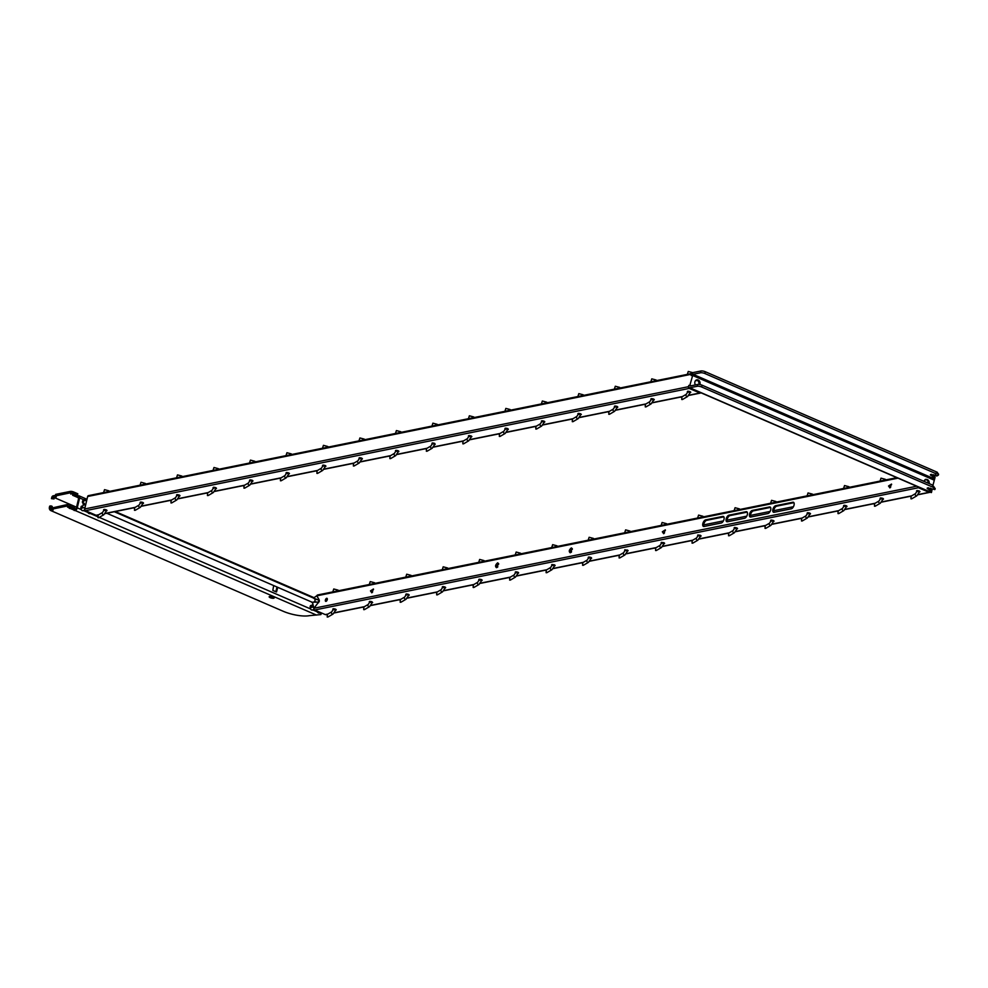 <?xml version="1.0" encoding="UTF-8"?>
<svg xmlns="http://www.w3.org/2000/svg" width="988" height="988" viewBox="0 0 988 988"><rect width="100%" height="100%" fill="white"/><g stroke="black" fill="none" stroke-linecap="round" stroke-linejoin="round"><path stroke-width="1.48" d="M515.958 572.892C514.884 572.027 515.514 571.891 517.86 572.509L518.083 573.299L517.91 572.435L515.291 572.423M518.12 573.052L515.662 572.46M518.157 572.991L515.625 572.521L514.192 574.88A1.284 0.914 -120.2 0 0 515.477 577.091L510.364 580.067L509.635 580.08L509.808 577.844M478.797 579.536L479.464 580.277C478.402 579.413 479.032 579.277 481.366 579.894L481.601 580.685L481.428 579.833L478.81 579.82M481.638 580.438L479.18 579.857M481.675 580.388L479.143 579.907L477.71 582.265A1.284 0.914 -120.2 0 0 478.995 584.488L473.882 587.465L473.153 587.465L473.326 585.229M442.266 587.033L442.982 587.662C441.92 586.798 442.55 586.674 444.884 587.28L445.119 588.07L444.933 587.218L442.328 587.205M445.156 587.823L442.686 587.243M445.193 587.774L442.661 587.292L441.228 589.651A1.284 0.914 -120.2 0 0 442.513 591.874L437.4 594.85L436.659 594.85L436.832 592.615M409.007 595.344L408.452 594.603L405.784 594.393L406.5 595.048C405.426 594.183 406.068 594.06 408.402 594.665L408.637 595.455M408.18 594.714L406.204 594.566L408.18 594.714M406.204 594.566L404.734 597.036A1.284 0.914 -120.2 0 0 406.031 599.259L400.918 602.235L400.177 602.248L400.35 600M369.29 601.803L370.006 602.433C368.944 601.569 369.574 601.445 371.92 602.062L372.143 602.841L371.97 601.988L369.364 601.976M372.192 602.606L369.722 602.013M372.217 602.544L369.697 602.075L368.252 604.421A1.284 0.914 -120.2 0 0 369.549 606.644L364.424 609.621L363.695 609.633L363.868 607.398M332.87 609.09L333.524 609.831C332.462 608.966 333.092 608.83 335.438 609.448L335.661 610.226L335.488 609.374L332.882 609.361M335.71 609.991L333.24 609.398M335.735 609.929L333.203 609.46L331.77 611.807A1.284 0.914 -120.2 0 0 333.067 614.03L327.942 617.006L327.213 617.018L327.386 614.783M516.292 554.737L515.366 554.478L516.168 552.045L520.306 553.144A1.284 1.112 -75.1 0 1 520.441 553.194M479.81 562.123L478.884 561.876L479.674 559.43L483.824 560.529A1.284 1.112 -75.1 0 1 483.959 560.579M443.328 569.508L442.402 569.261L443.192 566.816L447.342 567.915A1.284 1.112 -75.1 0 1 447.478 567.964M406.846 576.906L405.92 576.646L406.71 574.213L410.86 575.312A1.284 1.112 -75.1 0 1 410.996 575.349M370.364 584.291L369.438 584.032L370.228 581.599L374.378 582.698A1.284 1.112 -75.1 0 1 374.514 582.747M333.87 591.676L332.956 591.417L333.746 588.984L337.896 590.083A1.284 1.112 -75.1 0 1 338.032 590.132M688.401 374.156L687.475 373.909L688.265 371.463L692.415 372.562A1.284 1.112 -75.1 0 1 692.551 372.612M687.389 391.569L688.056 392.31C686.981 391.446 687.623 391.31 689.957 391.927L690.192 392.718L690.007 391.866L687.401 391.853M690.229 392.471L687.759 391.89M690.266 392.421L687.734 391.94L686.302 394.298A1.284 0.914 -120.2 0 0 687.586 396.521L682.473 399.498L681.732 399.498L681.905 397.262M690.686 392.088L687.389 391.47L690.711 392.36M688.13 392.014C686.969 391.1 687.599 390.976 690.032 391.631L690.056 391.68M469.498 418.48L468.571 418.233L469.362 415.787L473.511 416.887A1.284 1.112 -75.1 0 1 473.647 416.936M578.943 396.324L578.029 396.065L578.82 393.632L582.969 394.731A1.284 1.112 -75.1 0 1 583.105 394.78M542.461 403.709L541.535 403.45L542.338 401.017L546.488 402.116A1.284 1.112 -75.1 0 1 546.611 402.165M505.98 411.094L505.053 410.835L505.856 408.402L509.993 409.501A1.284 1.112 -75.1 0 1 510.129 409.551M433.016 425.877L432.089 425.618L432.88 423.173L437.029 424.272A1.284 1.112 -75.1 0 1 437.165 424.321M396.534 433.263L395.608 433.003L396.398 430.57L400.548 431.67A1.284 1.112 -75.1 0 1 400.683 431.707M360.04 440.648L359.126 440.389L359.916 437.956L364.066 439.055A1.284 1.112 -75.1 0 1 364.202 439.104M323.558 448.033L322.631 447.774L323.434 445.341L327.584 446.44A1.284 1.112 -75.1 0 1 327.72 446.49M844.011 505.98L846.481 506.56M846.506 506.511L843.987 506.029L842.542 508.388A1.284 0.914 -120.2 0 0 843.838 510.611L838.713 513.587L837.985 513.587L838.157 511.352M734.862 528.568C733.788 527.703 734.417 527.567 736.752 528.185L736.986 528.963L736.813 528.111L734.195 528.098M737.023 528.728L734.566 528.135M737.06 528.666L734.529 528.197L733.096 530.544A1.284 0.914 -120.2 0 0 734.38 532.767L729.268 535.743L728.539 535.755L728.712 533.52M844.654 488.257L843.727 487.998L844.518 485.553L848.667 486.652A1.284 1.112 -75.1 0 1 848.803 486.701M735.196 510.413L734.269 510.154L735.072 507.721L739.209 508.82A1.284 1.112 -75.1 0 1 739.345 508.869M577.943 413.737L578.598 414.478C577.535 413.601 578.165 413.478 580.512 414.096L580.734 414.874L580.561 414.021L577.955 414.009M580.783 414.639L578.313 414.046M580.808 414.577L578.276 414.108L576.844 416.454A1.284 0.914 -120.2 0 0 578.141 418.677L573.015 421.654L572.287 421.666L572.46 419.431M541.449 421.123L542.116 421.864C541.054 420.999 541.683 420.863 544.03 421.481L544.252 422.259L544.079 421.407L541.461 421.394M544.289 422.024L541.832 421.431M544.326 421.962L541.795 421.493L540.362 423.84A1.284 0.914 -120.2 0 0 541.646 426.063A1.284 0.914 -120.2 0 1 541.646 426.063L536.533 429.039L535.805 429.051L535.978 426.816M504.967 428.508L508.289 429.298M508.277 429.027L504.979 428.78M505.72 428.953C504.633 428.076 505.276 427.952 507.61 428.57M508.141 429.545L507.597 428.792L504.917 428.594L505.634 429.249M505.646 429.249C504.572 428.384 505.201 428.249 507.536 428.866L508.289 429.41L507.622 428.57M507.807 429.41L505.35 428.829M507.844 429.36L505.313 428.878L503.88 431.237A1.284 0.914 -120.2 0 0 505.164 433.46L500.052 436.424L499.323 436.437L499.496 434.201M468.436 435.992L469.152 436.634C468.09 435.77 468.72 435.646 471.054 436.251L471.288 437.042L471.103 436.19L468.497 436.177M471.325 436.795L468.868 436.214M471.362 436.745L468.831 436.264L467.398 438.623A1.284 0.914 -120.2 0 0 468.683 440.846L463.57 443.822L462.829 443.822L463.002 441.587M432.003 443.291L432.67 444.02C431.595 443.155 432.238 443.032 434.572 443.637L434.806 444.427L434.621 443.575L432.015 443.563M434.844 444.18L432.374 443.6M434.881 444.131L432.349 443.649L430.904 446.008A1.284 0.914 -120.2 0 0 432.201 448.231L427.088 451.207L426.347 451.207L426.52 448.972M395.521 450.676L396.176 451.405C395.114 450.54 395.743 450.417 398.09 451.022L398.312 451.812L398.139 450.96L395.533 450.948M398.362 451.578L395.892 450.985M398.386 451.516L395.867 451.047L394.422 453.393A1.284 0.914 -120.2 0 0 395.719 455.616L390.593 458.593L389.865 458.605L390.038 456.357M362.201 459.099L361.657 458.346L358.99 458.148L359.694 458.803C358.632 457.926 359.262 457.802 361.608 458.42L361.83 459.198M361.88 458.963L359.41 458.37M361.904 458.901L359.373 458.432L357.94 460.779A1.284 0.914 -120.2 0 0 359.237 463.002L354.112 465.978L353.383 465.99L353.556 463.755M322.545 465.447L323.212 466.188C322.15 465.323 322.78 465.187 325.126 465.805L325.348 466.583L325.176 465.731L322.57 465.719M325.398 466.348L322.928 465.756M325.423 466.287L322.891 465.817L321.458 468.164A1.284 0.914 -120.2 0 0 322.755 470.387L317.63 473.363L316.901 473.376L317.074 471.14M691.23 385.765L689.883 385.184L690.217 385.975L697.701 384.456A3.211 0.914 13.4 0 1 702.073 385.197L932.129 484.873L935.13 488.529M287.076 455.419L286.149 455.159L286.952 452.726L291.089 453.825A1.284 1.112 -75.1 0 1 291.225 453.875M214.112 470.202L213.186 469.942L213.976 467.497L218.126 468.608A1.284 1.112 -75.1 0 1 218.262 468.645M177.63 477.587L176.704 477.328L177.494 474.895L181.644 475.994A1.284 1.112 -75.1 0 1 181.78 476.031M141.136 484.972L140.222 484.713L141.012 482.28L145.162 483.379A1.284 1.112 -75.1 0 1 145.298 483.428M104.654 492.357L103.74 492.098L104.53 489.665L108.68 490.764A1.284 1.112 -75.1 0 1 108.816 490.814M916.605 490.888L919.272 490.999C916.913 490.332 916.271 490.456 917.346 491.332M919.779 491.925L916.617 491.16M917.235 491.616C916.222 490.752 916.864 490.628 919.173 491.246L919.408 492.036L919.976 491.604L919.26 490.95L916.605 490.789L917.272 491.629M919.445 491.789L916.988 491.209M919.482 491.74L916.95 491.258L915.518 493.617A1.284 0.914 -120.2 0 0 916.802 495.84L911.689 498.804L910.948 498.817L911.121 496.581M697.701 535.212L701.023 536.002M701.011 535.731L697.713 535.496M697.837 534.977L700.369 535.323M700.319 535.508L697.652 535.298L698.368 535.953C697.306 535.088 697.936 534.953 700.27 535.57L701.011 536.151L700.319 535.508M700.875 536.249L700.356 535.274M700.541 536.114L698.084 535.533M700.578 536.064L698.047 535.582L696.614 537.941A1.284 0.914 -120.2 0 0 697.899 540.164L692.786 543.141L692.045 543.141L692.23 540.905M661.219 542.61L664.541 543.4M664.529 543.116L661.219 542.498M661.355 542.363L663.887 542.708M664.393 543.635L661.231 542.881M661.17 542.708L661.886 543.338C660.811 542.474 661.454 542.35 663.788 542.955L664.541 543.499M664.06 543.499L661.59 542.918M664.097 543.449L661.565 542.968L660.132 545.327A1.284 0.914 -120.2 0 1 660.132 545.327A1.284 0.914 -120.2 0 0 661.417 547.55L656.304 550.526L655.563 550.526L655.736 548.291M628.035 550.514L627.38 550.044L628.047 550.785M624.737 549.995L627.405 550.094L624.749 550.267M624.873 549.748L628.109 550.687L624.688 550.069L625.392 550.724C624.33 549.859 624.972 549.736 627.306 550.341L627.541 551.131M627.578 550.884L625.108 550.304M619.822 557.911L619.081 557.924L619.254 555.676M551.773 564.766L555.083 565.556M555.071 565.284L554.429 564.827M554.935 565.803L551.712 564.852L554.416 564.815L551.909 564.531M551.712 564.864L552.428 565.506C551.366 564.63 551.996 564.506 554.342 565.124L554.564 565.902M554.614 565.667L552.144 565.074M554.639 565.605L552.107 565.136L550.674 567.483A1.284 0.914 -120.2 0 0 551.971 569.706L546.846 572.682L546.117 572.694L546.29 570.459M698.714 517.798L697.787 517.539L698.578 515.106L702.727 516.205A1.284 1.112 -75.1 0 1 702.863 516.255M662.232 525.184L661.305 524.937L662.096 522.491L666.245 523.591A1.284 1.112 -75.1 0 1 666.381 523.64M650.907 398.967L654.217 399.757M654.204 399.473L653.55 399.016C651.203 398.399 650.573 398.535 651.648 399.399M650.857 399.041L654.278 399.658L650.919 399.238M654.081 399.992L653.476 399.313C651.141 398.707 650.499 398.831 651.574 399.695L650.845 399.066M653.747 399.93L651.253 399.325L649.808 401.684A1.284 0.914 -120.2 0 0 651.104 403.907L653.772 399.807L651.277 399.276M651.104 403.907L645.991 406.883L645.25 406.883L645.423 404.648M577.931 413.639L581.253 414.528M581.24 414.256L577.931 413.626M578.684 414.17C577.61 413.305 578.239 413.182 580.586 413.787L581.315 414.429M544.759 421.641L541.449 421.012L544.771 421.913M542.202 421.567C541.128 420.69 541.757 420.567 544.092 421.172L544.623 422.16M398.819 451.195L395.509 450.565L398.831 451.467M396.262 451.108C395.188 450.244 395.818 450.12 398.164 450.726L398.695 451.714M286.063 472.832L289.385 473.623M289.373 473.351L286.075 473.116M288.706 472.894C286.372 472.276 285.742 472.4 286.816 473.277M289.237 473.87L288.694 473.129L286.014 472.919L286.73 473.573M286.742 473.573C285.668 472.709 286.298 472.573 288.644 473.19L289.385 473.734M288.904 473.734L286.446 473.153M288.941 473.684L286.409 473.203L284.976 475.561A1.284 0.914 -120.2 0 0 286.261 477.784L281.148 480.761L280.419 480.761L280.592 478.525M249.581 480.23L252.903 481.02M252.891 480.736L252.249 480.291C249.89 479.662 249.248 479.798 250.335 480.662M249.532 480.304L252.953 480.921L249.594 480.501M252.755 481.255L252.15 480.576C249.816 479.97 249.186 480.094 250.26 480.958L249.532 480.329M252.422 481.193L249.964 480.539M249.779 485.17L252.422 481.181L249.927 480.588L248.494 482.947A1.284 0.914 -120.2 0 0 249.779 485.17L244.666 488.146L243.925 488.146L244.11 485.911M216.409 488.134L215.767 487.677L216.421 488.405M213.099 487.615L215.767 487.714M213.84 488.047C212.766 487.183 213.396 487.047 215.742 487.664L213.112 487.887M216.273 488.64L215.717 487.899L213.05 487.689L213.766 488.344C212.692 487.479 213.334 487.356 215.668 487.961L216.421 488.504L215.755 487.664M215.446 488.01L213.47 487.862L215.446 488.01M213.47 487.862L212.012 490.332A1.284 0.914 -120.2 0 0 213.297 492.555L208.184 495.531L207.443 495.544L207.616 493.296M176.617 495L179.927 495.791M179.915 495.519L179.285 495.062C176.914 494.445 176.284 494.568 177.358 495.433M179.791 496.038L176.63 495.272M176.605 494.902L177.284 495.729C176.21 494.865 176.852 494.741 179.186 495.346L179.421 496.137M179.458 495.902L176.988 495.309M179.483 495.84L176.963 495.371L175.518 497.717A1.284 0.914 -120.2 0 0 176.815 499.94L171.702 502.917L170.961 502.929L171.134 500.694M140.135 502.386L143.445 503.176M143.433 502.904L142.791 502.447C140.432 501.83 139.802 501.953 140.876 502.83M140.086 502.472L143.507 503.077L140.148 502.657M143.297 503.423L142.704 502.744C140.358 502.126 139.728 502.25 140.802 503.127L140.074 502.484M142.976 503.287L140.506 502.694M143.001 503.225L140.481 502.756L139.036 505.103A1.284 0.914 -120.2 0 0 140.333 507.326L135.208 510.302L134.479 510.314L134.652 508.079M103.654 509.771L106.963 510.561M106.951 510.29L106.296 509.833C103.95 509.215 103.32 509.339 104.395 510.216M106.815 510.808L106.222 510.129C103.876 509.512 103.246 509.647 104.32 510.512L103.641 509.672L106.296 509.833L106.976 510.66L103.666 510.043M106.494 510.673L104.024 510.08M106.519 510.611L103.987 510.141L102.554 512.488A1.284 0.914 -120.2 0 0 102.554 512.5A1.284 0.914 -120.2 0 0 103.851 514.711L98.726 517.687L97.997 517.7L98.17 515.464M924.064 481.378A3.211 2.618 -101.4 0 1 929.152 483.589M928.189 483.169A3.211 2.618 78.6 0 0 925.484 479.353M651.919 381.541L650.993 381.294L651.784 378.849L655.933 379.948A1.284 1.112 -75.1 0 1 656.069 379.997M250.594 462.804L249.668 462.557L250.458 460.112L254.608 461.211A1.284 1.112 -75.1 0 1 254.743 461.26M843.579 505.77L844.295 506.399C843.233 505.535 843.863 505.411 846.21 506.017L846.432 506.807L846.259 505.955L843.653 505.942M807.529 513.365L809.999 513.958M810.024 513.896L807.492 513.427L806.06 515.773A1.284 0.914 -120.2 0 0 807.357 517.996L802.231 520.972L801.503 520.985L801.676 518.737M771.048 520.75L773.505 521.343M773.542 521.281L771.01 520.812L769.578 523.158A1.284 0.914 -120.2 0 0 770.875 525.381L765.749 528.358L765.021 528.37L765.194 526.135M588.255 557.38L591.565 558.171M591.553 557.899L590.898 557.43C588.515 556.787 587.885 556.911 588.996 557.812M591.417 558.418L588.206 557.467L590.91 557.479M588.193 557.479L588.91 558.109C587.848 557.244 588.478 557.121 590.824 557.726L591.577 558.282L590.91 557.43M591.096 558.282L588.626 557.689M591.12 558.22L588.601 557.751L587.156 560.097A1.284 0.914 -120.2 0 0 588.453 562.32L583.328 565.297L582.599 565.309L582.772 563.074M442.315 586.934L445.637 587.724M443.056 587.366C441.982 586.501 442.624 586.366 444.958 586.983L445.625 587.44M442.266 587.008L444.971 586.983L445.489 587.959M317.728 602.112A6.089 5.977 -136.3 0 1 314.727 601.457L315.234 599.358A6.076 4.446 -174.7 0 1 318.247 599.951L319.371 601.149L317.728 602.112A15.413 1.112 174.3 0 1 316.938 602.174L312.529 602.198M808.159 495.643L807.245 495.383L808.036 492.95L812.185 494.049A1.284 1.112 -75.1 0 1 812.321 494.086M771.677 503.028L770.751 502.769L771.554 500.336L775.704 501.435A1.284 1.112 -75.1 0 1 775.839 501.484M721.203 523.01L704.061 526.481A3.532 1.778 113.4 0 1 703.444 526.431A3.532 1.778 113.4 0 1 702.999 523.035A3.532 1.778 113.4 0 1 705.63 519.886L722.784 516.415A3.532 1.778 113.4 0 1 723.401 516.465A3.532 1.778 113.4 0 1 723.846 519.861A3.532 1.778 113.4 0 1 721.203 523.01M723.834 516.848A3.532 1.778 -66.6 0 0 723.796 516.86L706.655 520.33A3.532 1.778 -66.6 0 0 704.222 522.948A3.532 1.778 -66.6 0 0 704.024 526.481M791.252 508.82L774.11 512.29A3.532 1.778 113.4 0 1 773.493 512.241A3.532 1.778 113.4 0 1 773.048 508.845A3.532 1.778 113.4 0 1 775.679 505.708L792.833 502.237A3.532 1.778 113.4 0 1 793.45 502.287A3.532 1.778 113.4 0 1 793.883 505.683A3.532 1.778 113.4 0 1 791.252 508.82M792.833 502.237L793.846 502.67A3.532 1.778 -66.6 0 0 793.846 502.67L776.704 506.152A3.532 1.778 -66.6 0 0 774.271 508.771A3.532 1.778 -66.6 0 0 774.073 512.303M614.425 406.352L617.735 407.142M617.586 407.389L617.068 406.401L617.722 406.871M614.721 406.895L616.994 406.698L617.475 407.451L617.043 406.636L614.375 406.439L617.08 406.401C614.721 405.796 614.091 405.92 615.166 406.784M615.079 407.081L614.437 406.636M617.265 407.254L614.795 406.661M617.29 407.192L614.771 406.723L613.326 409.069A1.284 0.914 -120.2 0 0 614.622 411.292L609.497 414.268L608.769 414.281L608.941 412.033M359.039 458.062L362.349 458.852M362.337 458.58L358.99 458.148M359.78 458.494C358.706 457.629 359.336 457.506 361.682 458.111L362.361 458.951M314.727 601.457L313.665 602.087M313.505 598.111L315.234 599.358M843.641 505.671L846.951 506.461M846.938 506.177L846.296 505.733C843.937 505.103 843.307 505.239 844.382 506.103M843.591 505.745L846.296 505.72L846.802 506.696M810.321 514.093L809.728 513.402C807.381 512.797 806.751 512.92 807.826 513.797M807.159 513.056L810.469 513.846M807.814 513.785L807.097 513.155L810.456 513.562M807.171 513.328L809.814 513.105C807.406 512.463 806.776 512.587 807.9 513.488M336.031 610.127L335.525 609.151L332.857 608.979L336.179 609.88M335.525 609.151L336.167 609.608M333.611 609.534C332.536 608.657 333.166 608.534 335.512 609.139M552.774 547.352L551.86 547.093L552.65 544.66L556.8 545.759A1.284 1.112 -75.1 0 1 556.936 545.808M744.557 518.28L727.415 521.75A3.532 1.778 113.4 0 1 726.785 521.701A3.532 1.778 113.4 0 1 726.353 518.305A3.532 1.778 113.4 0 1 728.983 515.168L746.125 511.685A3.532 1.778 113.4 0 1 746.743 511.747A3.532 1.778 113.4 0 1 747.187 515.143A3.532 1.778 113.4 0 1 744.557 518.28M746.125 511.685L747.15 512.13A3.532 1.778 -66.6 0 0 747.15 512.13L729.996 515.6A3.532 1.778 -66.6 0 0 727.563 518.218A3.532 1.778 -66.6 0 0 727.366 521.763M615.425 388.939L614.511 388.679L615.302 386.246L619.451 387.345A1.284 1.112 -75.1 0 1 619.587 387.382M880.123 498.285L883.433 499.064M880.864 498.718C879.653 497.841 880.296 497.717 882.766 498.335L883.42 498.792M883.297 499.311L880.073 498.36L882.79 498.384M882.778 498.335L883.433 499.212L882.692 498.631C880.357 498.026 879.715 498.15 880.802 499.014L880.135 498.557M882.963 499.175L880.493 498.594M883 499.125L880.469 498.644L879.024 501.002A1.284 0.914 -120.2 0 0 880.32 503.225L875.207 506.202L874.466 506.202L874.639 503.966M773.839 521.479L773.246 520.8C770.899 520.182 770.27 520.306 771.344 521.182L770.677 520.713M770.665 520.441L773.987 521.232M773.975 520.96L773.332 520.503M771.418 520.874C770.245 519.972 770.887 519.849 773.308 520.491L770.665 520.33M774.036 521.145L770.665 520.343M734.183 527.827L737.505 528.617M737.493 528.345L736.826 527.888C734.393 527.246 733.763 527.37 734.936 528.271M734.85 528.568L734.183 527.716L736.826 527.888M515.279 572.151L518.601 572.941M518.589 572.67L517.922 572.213C515.588 571.595 514.958 571.719 516.032 572.595M515.946 572.892L515.279 572.052L518.614 573.04M482.107 580.055L478.797 579.437L482.119 580.327M479.551 579.981C478.464 579.116 479.106 578.98 481.44 579.598L482.169 580.228M405.833 594.319L409.143 595.109M409.131 594.838L405.846 594.591M406.574 594.751C405.5 593.887 406.13 593.763 408.476 594.368L409.205 595.011L408.624 595.455M369.351 601.704L372.661 602.495M369.339 601.593L372.007 601.754C369.648 601.149 369.018 601.272 370.092 602.137M589.256 539.967L588.342 539.707L589.132 537.274L593.282 538.374A1.284 1.112 -75.1 0 1 593.418 538.411M767.911 513.55L750.757 517.02A3.532 1.778 113.4 0 1 750.139 516.971A3.532 1.778 113.4 0 1 749.694 513.575A3.532 1.778 113.4 0 1 752.325 510.438L769.479 506.968A3.532 1.778 113.4 0 1 770.097 507.017A3.532 1.778 113.4 0 1 770.541 510.413A3.532 1.778 113.4 0 1 767.911 513.55M769.479 506.968L770.492 507.4A3.532 1.778 -66.6 0 0 770.492 507.4L753.35 510.87A3.532 1.778 -66.6 0 0 750.917 513.501A3.532 1.778 -66.6 0 0 750.719 517.033M327.324 598.938A1.643 0.827 -66.6 0 0 326.411 600.457A1.643 0.827 -66.6 0 0 326.349 601.161M325.398 600.012A1.643 0.827 113.4 0 1 326.979 598.32A1.643 0.827 113.4 0 1 327.09 600.161A1.643 0.827 113.4 0 1 325.67 601.334A1.643 0.827 113.4 0 1 325.398 600.012M373.501 589.552A1.643 0.827 -66.6 0 0 373.316 589.416A1.643 0.827 -66.6 0 0 371.735 591.108A1.643 0.827 -66.6 0 0 372.019 592.417A1.643 0.827 -66.6 0 0 372.241 592.454M370.475 590.886L371.797 592.812L373.452 588.984L370.475 590.886M373.452 589.503A1.643 0.827 -66.6 0 0 372.192 590.713A1.643 0.827 -66.6 0 0 372.167 592.454L372.291 592.392M498.656 564.185A1.667 0.84 -66.6 0 0 498.471 564.049A1.667 0.84 -66.6 0 0 498.187 564.024A1.667 0.84 -66.6 0 0 496.939 565.506A1.667 0.84 -66.6 0 0 497.149 567.112A1.667 0.84 -66.6 0 0 497.372 567.149M496.495 567.68L498.619 563.617L497.643 562.827C495.359 564.84 494.976 566.445 496.495 567.68M498.607 564.123A1.667 0.84 -66.6 0 0 497.322 565.358A1.667 0.84 -66.6 0 0 497.297 567.149M572.348 549.266A1.667 0.84 -66.6 0 0 572.176 549.118A1.667 0.84 -66.6 0 0 571.879 549.093A1.667 0.84 -66.6 0 0 570.632 550.575A1.667 0.84 -66.6 0 0 570.842 552.181A1.667 0.84 -66.6 0 0 571.076 552.218M570.187 552.761L572.311 548.698L571.348 547.908C569.051 549.908 568.668 551.526 570.187 552.761M572.299 549.205A1.667 0.84 -66.6 0 0 571.015 550.44A1.667 0.84 -66.6 0 0 570.99 552.218M468.485 435.906L471.807 436.684M471.782 436.412L471.153 435.967C468.794 435.338 468.151 435.473 469.226 436.338M435.177 444.316L434.658 443.34L431.991 443.18L434.671 443.39C432.299 442.723 431.67 442.859 432.744 443.723M325.855 465.966L325.213 465.509L325.867 466.237M325.719 466.484L325.2 465.509L322.545 465.336L325.213 465.558M325.188 465.509C322.854 464.891 322.224 465.015 323.298 465.891M695.453 384.912A3.211 2.618 -101.4 0 1 696.799 379.849A3.211 2.618 -101.4 0 1 699.85 384.542M698.862 384.418A3.211 2.618 78.6 0 0 696.268 380.034M881.135 480.86L880.209 480.613L881 478.167L885.149 479.266A1.284 1.112 -75.1 0 1 885.285 479.316M625.75 532.581L624.824 532.322L625.614 529.877L629.764 530.988A1.284 1.112 -75.1 0 1 629.899 531.025M933.808 476.537L935.043 477.179M932.882 485.627L934.611 478.982L932.067 477.426L933.734 476.846L931.437 475.636A2.569 0.741 13.4 0 1 930.4 474.746A2.569 0.741 13.4 0 1 930.857 474.45L936.846 475.994L938.378 475.105L937.167 473.264L934.92 473.203L704.852 373.513A3.211 0.914 -166.6 0 0 700.48 372.785L693.008 374.291L689.883 385.184M692.242 375.304L934.191 480.143L934.611 478.982L693.008 374.291M98.232 515.007L96.614 515.328A1.346 1.099 -101.4 0 1 96.046 515.267L85.45 510.685A1.346 1.099 -101.4 0 1 84.684 508.956L87.648 496.495A1.346 1.099 -101.4 0 1 88.451 495.643L692.18 373.39A1.346 1.099 78.6 0 0 691.452 374.242L691.155 375.526A2.89 1.457 -66.6 0 1 693.428 372.501L700.912 370.982A3.211 0.914 13.4 0 1 705.284 371.723L937.019 472.128L938.538 474.252M319.359 601.198L313.9 608.275L916.629 486.232M891.571 484.651A1.643 0.827 -66.6 0 0 891.386 484.515A1.643 0.827 -66.6 0 0 889.805 486.207A1.643 0.827 113.4 0 0 890.089 487.516A1.643 0.827 113.4 0 0 890.312 487.553M888.545 485.997L891.522 484.083L889.867 487.911L888.533 485.997M891.522 484.602A1.643 0.827 -66.6 0 0 890.262 485.812A1.643 0.827 -66.6 0 0 890.237 487.553M665.369 530.445A1.643 0.827 -66.6 0 0 665.196 530.309A1.643 0.827 -66.6 0 0 663.615 532.001A1.643 0.827 113.4 0 0 663.887 533.322A1.643 0.827 113.4 0 0 664.109 533.347M662.343 531.791L665.319 529.877L663.664 533.718L662.343 531.791M665.319 530.395A1.643 0.827 -66.6 0 0 664.06 531.606A1.643 0.827 -66.6 0 0 664.035 533.359M313.801 608.238L312.504 602.297M318.716 599L319.371 601.149M314.517 598.543A42.682 20.279 -166.5 0 1 317.543 599.63A15.191 8.46 36.3 0 1 318.247 599.951M570.792 551.786L571.546 551.637M663.85 532.952L664.554 532.804M703.728 524.875L723.401 520.886M727.069 520.145L746.755 516.156M750.423 515.415L770.097 511.438M773.777 510.685L793.45 506.708M890.052 487.146L890.756 486.998M924.57 480.156L926.633 479.736M318.655 598.938L316.765 595.776L313.517 598.036M316.864 595.801A1.346 1.099 -101.4 0 1 317.667 594.961L896.882 477.673M327.448 614.326L325.83 614.647A1.346 1.099 -101.4 0 1 325.262 614.585L314.666 609.991A1.346 1.099 -101.4 0 1 313.9 608.275M689.291 387.728L931.239 492.567L928.856 490.913L930.523 490.332L928.226 489.109A2.569 0.741 13.4 0 1 927.189 488.22A2.569 0.741 13.4 0 1 927.646 487.924L934.784 489.566L933.376 487.393L701.641 386.987A3.211 0.914 -166.6 0 0 697.269 386.259L689.797 387.765A2.89 1.457 -66.6 0 1 689.291 387.728A2.89 1.457 -66.6 0 1 688.797 385.406L688.488 386.691A1.346 1.099 78.6 0 0 689.254 388.42L699.85 393.002A1.346 1.099 78.6 0 0 700.937 392.779M697.417 380.417L695.354 380.837M917.691 486.701A1.346 1.099 78.6 0 0 918.47 487.739L929.066 492.32A1.346 1.099 78.6 0 0 930.153 492.098M931.4 492.456L689.797 387.765M930.597 490.011L931.832 490.653L932.116 488.862M931.832 490.653L930.721 489.529M936.846 475.994L934.92 473.203M52.376 507.671L52.018 509.166L66.801 506.091A2.445 0.704 -166.6 0 1 70.123 506.646L68.925 506.955L70.222 506.683L70.481 505.152A2.445 0.704 -166.6 0 0 67.159 504.584L52.5 507.881M68.925 506.955L67.592 507.227L68.925 506.955M72.075 493.778L70.728 494.049L72.075 493.778M73.717 492.012L73.371 493.506L77.447 495.272L77.793 493.778L73.717 492.012L73.26 493.469A2.445 0.704 13.4 0 0 69.938 492.913L55.155 495.988L55.723 494.358L70.296 491.406A2.445 0.704 13.4 0 1 73.618 491.975L73.717 492.012M85.833 510.845L82.572 510.673A1.568 1.272 78.6 0 1 81.263 508.659L83.202 505.14L83.239 500.397A1.643 0.877 -128.8 0 0 83.165 500.385L83.264 500.323M87.08 498.878L84.141 499.483A1.568 1.272 78.6 0 0 83.239 500.397M85.981 510.907L88.698 513.328A1.568 1.272 78.6 0 0 89.723 513.637L91.464 513.278M81.288 508.635L81.004 508.042A1.531 1.247 78.6 0 1 81.695 506.152A1.643 0.939 68.8 0 1 82.523 507.029M315.147 610.201L311.899 610.028A1.568 1.272 78.6 0 1 310.565 608.176L311.887 605.582A1.531 1.247 78.6 0 0 310.22 607.361L310.553 608.299M312.332 604.817L311.887 605.582M315.296 610.275L318.025 612.684A1.568 1.272 78.6 0 0 319.038 612.992L320.779 612.646M311.652 602.025A1.531 1.247 78.6 0 0 312.406 602.766M72.816 494.593L72.643 495.272L77.447 495.272M76.768 495.408L78.731 495.853A2.569 1.297 113.4 0 1 79.176 495.89A2.569 1.297 113.4 0 1 79.62 497.964L77.262 507.844A2.569 1.297 113.4 0 1 75.236 510.537L68.925 507.956L74.298 508.45L74.656 506.955L70.58 505.189L70.222 506.683L74.298 508.45M73.631 508.585L75.323 509.092L76.348 508.03L78.707 498.137L77.237 497.26L77.583 495.766M72.643 495.272L77.237 497.26M55.489 496.322L55.291 497.174L56.254 496.878L55.155 495.988M54.352 497.582L76.545 507.202M54.562 495.544L53.278 495.803A2.569 2.099 -101.4 0 0 51.759 497.446L51.475 498.644L52.747 498.384L53.031 497.186A2.569 2.099 -101.4 0 1 55.266 495.556M51.475 498.644L54.019 498.94L54.303 497.742A0.963 0.79 -101.4 0 1 55.279 497.174L54.525 497.322M52.018 509.166L53.105 510.055L52.142 510.351A2.569 2.099 -101.4 0 1 50.672 507.066L50.968 505.868L49.684 506.128L49.4 507.326A2.569 2.099 -101.4 0 0 50.87 510.611L283.148 611.251A19.278 5.52 -166.6 0 0 309.368 615.66L320.89 614.585A2.569 1.297 -66.6 0 0 321.248 613.56L321.409 612.918M277.764 587.341L276.517 591.985L272.812 590.429L273.688 585.575M82.572 506.214A1.531 1.247 78.6 0 0 81.695 506.152M83.61 501.311A1.643 0.877 -128.8 0 0 82.745 500.731L83.165 500.385M82.745 500.731C82.004 502.583 82.498 503.435 84.252 503.287M276.986 586.996L275.85 591.738M52.747 498.384L54.019 498.94M269.625 596.505A2.569 0.741 13.4 0 1 272.515 596.851A2.569 0.741 13.4 0 1 274.158 597.975A2.569 0.741 13.4 0 1 271.49 598.098A2.569 0.741 13.4 0 1 269.156 596.789A2.569 0.741 13.4 0 1 269.625 596.505M52.154 510.351L52.352 509.499M52.154 508.585A0.963 0.79 -101.4 0 1 51.956 507.622L52.24 506.424L50.968 505.868M518.885 554.219A1.284 1.112 -75.1 0 1 520.306 553.144L521.294 553.725M482.403 561.604A1.284 1.112 -75.1 0 1 483.824 560.529L484.812 561.11M445.921 568.989A1.284 1.112 -75.1 0 1 447.342 567.915L448.33 568.495M409.44 576.375A1.284 1.112 -75.1 0 1 410.86 575.312L411.848 575.893M372.958 583.76A1.284 1.112 -75.1 0 1 374.378 582.698L375.366 583.278M336.463 591.145A1.284 1.112 -75.1 0 1 337.896 590.083L338.872 590.663M690.995 373.637A1.284 1.112 -75.1 0 1 692.415 372.562L692.872 372.748M472.091 417.961A1.284 1.112 -75.1 0 1 473.511 416.887L474.499 417.467M581.537 395.793A1.284 1.112 -75.1 0 1 582.969 394.731L583.945 395.311M545.055 403.178A1.284 1.112 -75.1 0 1 546.475 402.116L547.463 402.696M508.573 410.576A1.284 1.112 -75.1 0 1 509.993 409.501L510.981 410.082M435.609 425.346A1.284 1.112 -75.1 0 1 437.029 424.272L438.017 424.852M399.127 432.732A1.284 1.112 -75.1 0 1 400.548 431.67L401.536 432.25M362.633 440.117A1.284 1.112 -75.1 0 1 364.066 439.055L365.041 439.635M326.151 447.515A1.284 1.112 -75.1 0 1 327.584 446.44L328.559 447.021M847.247 487.726A1.284 1.112 -75.1 0 1 848.667 486.652L849.655 487.232M737.789 509.894A1.284 1.112 -75.1 0 1 739.209 508.82L740.197 509.4M289.669 454.9A1.284 1.112 -75.1 0 1 291.089 453.825L292.078 454.406M216.705 469.671A1.284 1.112 -75.1 0 1 218.126 468.608L219.114 469.189M180.224 477.056A1.284 1.112 -75.1 0 1 181.644 475.994L182.632 476.574M143.729 484.441A1.284 1.112 -75.1 0 1 145.162 483.379L146.15 483.959M107.247 491.839A1.284 1.112 -75.1 0 1 108.68 490.764L109.656 491.345M627.602 550.835L625.108 550.242M627.578 550.958L624.935 554.935A1.284 0.914 -120.2 0 1 623.638 552.712L625.083 550.353M554.429 564.877L555.095 565.655M701.307 517.28A1.284 1.112 -75.1 0 1 702.727 516.205L703.715 516.786M664.825 524.665A1.284 1.112 -75.1 0 1 666.245 523.591L667.233 524.171M654.513 381.022A1.284 1.112 -75.1 0 1 655.933 379.948L656.921 380.528M253.187 462.285A1.284 1.112 -75.1 0 1 254.608 461.211L255.596 461.791M810.753 495.112A1.284 1.112 -75.1 0 1 812.185 494.049L813.161 494.63M774.271 502.497A1.284 1.112 -75.1 0 1 775.691 501.435L776.679 502.015M723.796 516.86L722.784 516.415M705.63 519.886L706.655 520.33M775.679 505.708L776.704 506.152M555.367 546.821A1.284 1.112 -75.1 0 1 556.8 545.759L557.775 546.339M728.983 515.168L729.996 515.6M618.019 388.408A1.284 1.112 -75.1 0 1 619.451 387.345L620.439 387.926M773.332 520.553L774.036 521.133M736.85 527.938L737.517 528.716M591.849 539.436A1.284 1.112 -75.1 0 1 593.282 538.374L594.27 538.954M752.325 510.438L753.35 510.87M883.729 480.341A1.284 1.112 -75.1 0 1 885.149 479.266L886.137 479.847M628.343 532.05A1.284 1.112 -75.1 0 1 629.764 530.988L630.752 531.569M934.117 478.649L934.549 476.858M932.845 478.093L933.092 477.081M933.215 476.401L933.635 474.672M931.437 475.636L931.746 474.326M938.365 474.981L938.575 474.092M937.167 473.264L937.39 472.363M318.667 602.594L316.938 602.174M936.772 473.153L937.019 472.128M704.852 373.513L705.284 371.723M700.48 372.785L700.912 370.982M317.543 599.63L319.272 600.049M85.45 510.685L689.254 388.42M699.85 393.002L688.994 395.2M682.449 396.534L652.512 402.598M645.967 403.919L616.03 409.983M609.485 411.304L579.548 417.368M573.003 418.69L543.054 424.754M536.509 426.075L506.572 432.139M500.027 433.473L470.09 439.536M463.545 440.858L433.609 446.922M427.063 448.243L397.127 454.307M390.581 455.629L360.645 461.692M354.099 463.014L324.163 469.078M317.617 470.411L287.669 476.463M281.123 477.797L251.187 483.861M244.641 485.182L214.705 491.246M208.159 492.567L178.223 498.631M171.677 499.953L141.741 506.017M135.195 507.338L105.259 513.402M98.714 514.736L96.046 515.267M316.913 595.813L897.969 478.155M918.47 487.739L314.666 609.991M929.066 492.32L918.21 494.519M911.665 495.853L881.728 501.916M875.183 503.238L845.246 509.302M838.701 510.623L808.764 516.687M802.219 518.008L772.283 524.072M765.737 525.394L735.788 531.458M729.243 532.791L699.306 538.843M692.761 540.177L662.825 546.241M656.279 547.562L626.343 553.626M619.797 554.947L589.861 561.011M583.315 562.333L553.379 568.396M546.833 569.718L516.885 575.782M510.339 577.116L480.403 583.167M473.857 584.501L443.921 590.565M437.375 591.886L407.439 597.95M400.893 599.271L370.957 605.335M364.411 606.657L334.475 612.721M327.93 614.042L325.262 614.585M930.906 492.123L931.338 490.332M84.684 508.956L688.488 386.691M691.452 374.242L87.648 496.495M929.634 491.579L929.881 490.554M930.004 489.875L930.424 488.146M928.226 489.109L928.535 487.8M697.701 384.456L697.269 386.259M702.073 385.197L701.641 386.987M933.623 486.368L933.376 487.393M933.956 486.738L933.746 487.64M934.932 489.356L935.154 488.467M83.461 500.891L86.759 500.224M83.288 504.769L85.795 504.263M88.698 513.328L90.649 512.933M82.572 510.673L84.894 510.203M81.745 508.091L85.042 507.424M83.202 505.14L85.709 504.633M82.078 507.709L81.004 508.042M311.899 610.028L314.159 609.571M311.109 607.447L312.986 607.064M318.025 612.684L319.964 612.288M371.994 592.108L372.637 591.985M497.1 566.779L497.804 566.63M311.504 606.953L310.22 607.361M310.911 605.471A1.643 0.939 68.8 0 1 311.8 606.471M51.759 497.446L53.031 497.186M55.723 494.358L55.365 495.865M70.296 491.406L69.938 492.913M73.618 491.975L73.26 493.469M78.101 497.409L78.46 495.914M79.62 497.964L83.671 499.706M77.262 507.844L81.337 509.61M83.955 510.734L87.549 512.303M90.34 513.513L97.071 516.428M99.269 517.379L310.652 608.966M313.27 610.102L316.864 611.658M319.667 612.869L321.248 613.56M75.236 510.537L316.506 615.079M50.87 510.611L52.142 510.351M75.323 509.092L74.965 510.586M74.446 508.944L74.088 510.438M69.506 508.45L69.666 507.77M70.123 506.646L70.481 505.152M66.801 506.091L67.159 504.584M52.228 509.042L52.586 507.536M49.4 507.326L50.672 507.066M515.477 577.091L518.132 573.114M514.192 574.88L509.067 577.844M478.995 584.488L481.65 580.499M477.71 582.265L472.585 585.242M442.513 591.874L445.156 587.897M441.228 589.651L436.103 592.627M406.031 599.259L408.674 595.282M404.734 597.036L399.621 600.012M369.549 606.644L372.192 602.668M368.252 604.421L363.139 607.398M333.067 614.03L335.71 610.053M331.77 611.807L326.658 614.783M687.586 396.521L690.229 392.532M686.302 394.298L681.177 397.275M690.76 392.261L690.044 391.631M843.838 510.611L846.481 506.634M842.542 508.388L837.429 511.364M734.38 532.767L737.036 528.79M733.096 530.544L727.971 533.52M578.141 418.677L580.783 414.701M576.844 416.454L571.731 419.431M541.646 426.063L544.302 422.086M540.362 423.84L535.237 426.816M505.164 433.46L507.82 429.471M503.88 431.237L498.755 434.214M468.683 440.846L471.325 436.857M467.398 438.623L462.273 441.599M432.201 448.231L434.844 444.254M430.904 446.008L425.791 448.984M395.719 455.616L398.362 451.639M394.422 453.393L389.309 456.37M359.237 463.002L361.88 459.025M357.94 460.779L352.827 463.755M322.755 470.387L325.398 466.41M321.458 468.164L316.345 471.14M916.802 495.84L919.445 491.851M915.518 493.617L910.393 496.594M697.899 540.164L700.541 536.175M696.614 537.941L691.489 540.918M664.591 543.301L663.874 542.659M661.417 547.55L664.06 543.561M660.12 545.327L655.007 548.303M623.638 552.712L618.525 555.688M624.935 554.935L619.809 557.911M551.971 569.706L554.614 565.729M550.674 567.483L545.561 570.459M649.808 401.684L644.695 404.66M289.435 473.524L288.718 472.894M286.261 477.784L288.916 473.795M284.976 475.561L279.851 478.538M248.494 482.947L243.369 485.923M213.297 492.555L215.94 488.578M212.012 490.332L206.887 493.308M179.989 495.692L176.605 494.889M176.815 499.94L179.458 495.964M175.518 497.717L170.405 500.694M140.333 507.326L142.976 503.349M139.036 505.103L133.923 508.079M103.851 514.711L106.494 510.734M102.554 512.5L97.442 515.464M807.357 517.996L809.999 514.019M806.06 515.773L800.947 518.749M770.875 525.381L773.518 521.405M769.578 523.158L764.453 526.135M588.453 562.32L591.096 558.344M587.156 560.097L582.043 563.074M614.622 411.292L617.265 407.315M613.326 409.069L608.213 412.045M106.815 513.266L312.48 602.384M114.312 511.747L314.147 598.345M880.32 503.225L882.963 499.236M879.024 501.002L873.911 503.979M497.717 567.013L496.927 567.495M571.422 552.094L570.632 552.576M471.856 436.597L468.485 435.794M934.636 479.143L935.068 477.315M933.734 476.846L934.166 475.055M938.6 474.178L938.378 475.105M105.086 513.624L134.714 507.622M141.568 506.226L171.208 500.237M178.05 498.841L207.69 492.839M214.544 491.456L244.172 485.454M251.026 484.071L280.654 478.069M287.508 476.685L317.136 470.683M323.99 469.288L353.618 463.298M360.472 461.902L390.099 455.913M396.954 454.517L426.594 448.515M433.448 447.132L463.076 441.13M469.93 439.746L499.558 433.744M506.412 432.361L536.039 426.359M542.894 424.964L572.521 418.974M579.376 417.578L609.003 411.576M615.857 410.193L645.497 404.191M652.339 402.808L681.979 396.806M688.834 395.422L700.418 393.076M334.302 612.931L363.93 606.941M370.784 605.545L400.424 599.543M407.278 598.16L436.906 592.158M443.76 590.775L473.388 584.773M480.242 583.389L509.87 577.387M516.724 576.004L546.352 570.002M553.206 568.606L582.834 562.617M589.688 561.221L619.328 555.219M626.17 553.836L655.81 547.834M662.664 546.45L692.292 540.448M699.146 539.065L728.774 533.063M735.628 531.68L765.255 525.678M772.11 524.282L801.737 518.292M808.592 516.897L838.219 510.895M845.073 509.512L874.713 503.51M881.568 502.126L911.195 496.124M918.05 494.741L929.634 492.395M931.869 490.74L931.437 492.555M930.955 488.529L930.523 490.332M935.179 488.529L934.957 489.455M313.715 597.518L115.312 511.549M86.401 499.026L79.176 495.89"/></g></svg>
